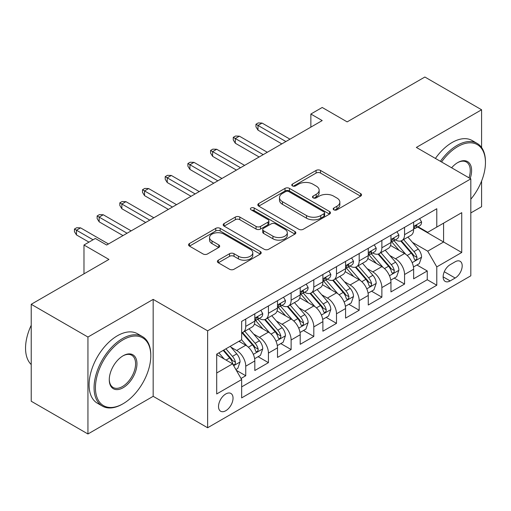 <?xml version="1.0" encoding="UTF-8"?>
<svg xmlns="http://www.w3.org/2000/svg" width="511" height="511" viewBox="0 0 511 511"><rect width="100%" height="100%" fill="white"/><g stroke="black" fill="none" stroke-linecap="round" stroke-linejoin="round"><path stroke-width="0.77" d="M333.843 209.823A2.204 1.271 0 0 0 336.96 209.823L360.619 196.16A3.149 1.82 0 0 0 361.545 194.876A3.149 1.82 0 0 0 360.619 193.586L320.531 170.444A3.149 1.82 0 0 0 316.079 170.444L292.42 184.107A2.204 1.271 0 0 0 291.768 185.008A2.204 1.271 0 0 0 292.42 185.908A2.204 1.271 0 0 0 295.537 185.908L298.596 184.139A10.079 5.819 0 0 1 312.847 184.139L316.188 186.068A10.079 5.819 0 0 1 319.145 190.181A10.079 5.819 0 0 1 316.188 194.295L313.128 196.064A2.204 1.271 0 0 0 312.483 196.965A2.204 1.271 0 0 0 313.128 197.866A2.204 1.271 0 0 0 316.245 197.866L319.311 196.096A10.079 5.819 0 0 1 333.562 196.096L336.902 198.025A10.079 5.819 0 0 1 339.853 202.139A10.079 5.819 0 0 1 336.902 206.252L333.843 208.022A2.204 1.271 0 0 0 333.191 208.922A2.204 1.271 0 0 0 333.843 209.823L333.843 208.022M225.779 410.729A10.265 5.928 120 0 0 232.486 401.678A10.265 5.928 120 0 0 230.915 393.451A10.265 5.928 120 0 0 225.779 393.962A10.265 5.928 120 0 0 219.072 403.007A10.265 5.928 120 0 0 220.643 411.234A10.265 5.928 120 0 0 225.779 410.729M218.312 260.188A3.149 1.82 0 0 0 217.392 261.479A3.149 1.82 0 0 0 218.312 262.763L229.56 269.259A3.149 1.82 0 0 0 234.012 269.259L260.291 254.082A3.149 1.82 0 0 0 261.217 252.798A3.149 1.82 0 0 0 260.291 251.514L220.203 228.366A3.149 1.82 0 0 0 215.751 228.366L189.472 243.543A3.149 1.82 0 0 0 188.546 244.826A3.149 1.82 0 0 0 189.472 246.11L203.059 253.954A3.149 1.82 0 0 0 207.511 253.954L218.759 247.465A3.149 1.82 0 0 0 219.679 246.174A3.149 1.82 0 0 0 218.759 244.89L212.02 241A8.425 4.867 0 0 1 209.555 237.564A8.425 4.867 0 0 1 214.754 233.067A8.425 4.867 0 0 1 223.933 234.121L250.326 249.362A8.425 4.867 0 0 1 252.792 252.798A8.425 4.867 0 0 1 247.592 257.295A8.425 4.867 0 0 1 238.413 256.235L234.012 253.699A3.149 1.82 0 0 0 229.56 253.699L218.312 260.188L218.312 262.763M481.592 147.513L481.592 109.769L424.871 77.02L347.161 121.886L322.205 107.476L310.86 114.03L322.205 120.577L106.665 245.018L95.321 238.471L83.976 245.018L83.976 273.839M87.943 337.043L87.943 433.98L153.172 396.319L153.172 299.382L87.943 337.043L31.222 304.294L108.932 259.428L83.976 245.018M153.172 299.382L207.626 330.821L470.816 178.869L470.816 275.806L207.626 427.758L207.626 330.821M481.592 109.769L416.363 147.43L470.816 178.869M298.82 229.267A3.149 1.82 0 0 0 303.272 229.267L329.55 214.096A3.149 1.82 0 0 0 330.476 212.812A3.149 1.82 0 0 0 329.55 211.522L289.469 188.38A3.149 1.82 0 0 0 285.01 188.38L258.732 203.55A3.149 1.82 0 0 0 257.812 204.841A3.149 1.82 0 0 0 258.732 206.125L298.82 229.267M251.929 210.296A2.204 1.271 0 0 1 254.165 210.609L254.165 207.99L294.924 231.521A3.149 1.82 0 0 1 295.843 232.805A3.149 1.82 0 0 1 294.924 234.089L268.645 249.259A3.149 1.82 0 0 1 264.187 249.259L224.099 226.118L224.099 223.55A3.149 1.82 0 0 0 223.179 224.834A3.149 1.82 0 0 0 224.099 226.118M224.099 223.55L235.347 217.054A3.149 1.82 0 0 1 239.8 217.054L256.062 226.437A3.149 1.82 0 0 0 260.514 226.437L267.975 222.132A3.149 1.82 0 0 0 268.895 220.848A3.149 1.82 0 0 0 267.975 219.564L251.048 209.791A2.204 1.271 0 0 1 250.403 208.89A2.204 1.271 0 0 1 251.763 207.715A2.204 1.271 0 0 1 254.165 207.99M87.943 433.98L31.222 401.231L31.222 304.294M470.816 212.927L481.592 206.706L481.592 181.06M241.039 378.472L245.746 375.751L236.331 370.315M230.972 347.18L236.67 350.469A12.832 7.41 60 0 1 245.746 366.189L254.817 360.951L254.817 370.513L268.435 362.65L258.106 356.691M253.66 334.079L259.358 337.369A12.832 7.41 60 0 1 268.435 353.088L277.505 347.85L277.505 357.413L291.123 349.55L280.801 343.59M276.349 320.985L282.046 324.268A12.832 7.41 60 0 1 291.123 339.987L300.2 334.75L300.2 344.312L313.811 336.455L303.489 330.496M299.037 307.884L304.735 311.173A12.832 7.41 60 0 1 313.811 326.893L322.888 321.649L322.888 331.211L336.5 323.354L326.178 317.395M321.726 294.783L327.423 298.073A12.832 7.41 60 0 1 336.5 313.792L345.577 308.555L345.577 318.117L359.188 310.254L348.866 304.294M344.414 281.682L350.112 284.972A12.832 7.41 60 0 1 359.188 300.692L368.265 295.454L368.265 305.016L381.877 297.153L371.554 291.193M367.102 268.588L372.8 271.871A12.832 7.41 60 0 1 381.877 287.591L390.953 282.353L390.953 291.915L404.565 284.059L404.565 274.496A12.832 7.41 -120 0 0 395.488 258.777L389.791 255.487M394.243 278.099L404.565 284.059M254.817 360.951A12.832 7.41 -120 0 0 245.746 345.232L238.937 341.297M277.505 347.85A12.832 7.41 -120 0 0 268.435 332.131L254.401 324.031M300.2 334.75A12.832 7.41 -120 0 0 291.123 319.03L277.09 310.931M322.888 321.649A12.832 7.41 -120 0 0 313.811 305.929L299.778 297.83M345.577 308.555A12.832 7.41 -120 0 0 336.5 292.835L322.467 284.729M368.265 295.454A12.832 7.41 -120 0 0 359.188 279.734L345.155 271.635M390.953 282.353A12.832 7.41 -120 0 0 381.877 266.633L367.843 258.534M455.16 261.785L450.172 264.672A9.945 5.742 120 0 0 443.669 273.436A9.945 5.742 120 0 0 445.196 281.408A9.945 5.742 120 0 0 450.172 280.916L455.16 278.029A9.945 5.742 120 0 0 461.657 269.265A9.945 5.742 120 0 0 460.136 261.293A9.945 5.742 120 0 0 455.16 261.785M216.702 372.998L232.582 363.832L241.658 379.552L241.658 397.89L436.784 285.234L436.784 266.895L427.707 251.176L412.479 242.386M241.658 379.552L216.702 393.962L216.702 354.136L241.658 339.726L241.658 321.387L436.784 208.737L436.784 227.076L461.74 212.665L461.74 252.485L436.784 266.895M259.237 318.436L259.358 318.506A12.832 7.41 60 0 0 265.777 319.145L274.848 313.901A12.832 7.41 -120 0 0 277.505 308.024L277.505 300.692M281.925 305.342L282.046 305.406A12.832 7.41 60 0 0 288.466 306.044L297.536 300.807A12.832 7.41 -120 0 0 300.2 294.93L300.2 287.591M304.613 292.241L304.735 292.311A12.832 7.41 60 0 0 311.154 292.944L320.225 287.706A12.832 7.41 -120 0 0 322.888 281.829L322.888 274.496M327.302 279.14L327.423 279.21A12.832 7.41 60 0 0 333.843 279.843L342.913 274.605A12.832 7.41 -120 0 0 345.577 268.729L345.577 261.396M349.99 266.039L350.112 266.11A12.832 7.41 60 0 0 356.531 266.748L365.608 261.504A12.832 7.41 -120 0 0 368.265 255.628L368.265 248.295M372.679 252.945L372.8 253.009A12.832 7.41 60 0 0 379.219 253.648L388.296 248.41A12.832 7.41 -120 0 0 390.953 242.533L390.953 235.194M241.658 386.884L427.253 279.734L427.253 270.958L413.642 278.814L413.642 269.252A12.832 7.41 -120 0 0 404.565 253.533L390.532 245.433M395.373 239.844L395.488 239.915A12.832 7.41 -120 0 0 401.908 240.547A12.832 7.41 -120 0 0 404.565 234.67L404.565 227.338M401.908 240.547L410.985 235.309A12.832 7.41 -120 0 0 413.642 229.433L413.642 222.093M245.746 319.03L245.746 326.369A12.832 7.41 60 0 1 243.083 332.239A12.832 7.41 60 0 1 241.658 332.763M243.083 332.239L252.159 327.002A12.832 7.41 -120 0 0 254.817 321.125L254.817 313.792M268.435 305.929L268.435 313.269A12.832 7.41 60 0 1 265.777 319.145M291.123 292.835L291.123 300.168A12.832 7.41 60 0 1 288.466 306.044M313.811 279.734L313.811 287.067A12.832 7.41 60 0 1 311.154 292.944M336.5 266.633L336.5 273.973A12.832 7.41 60 0 1 333.843 279.843M359.188 253.533L359.188 260.872A12.832 7.41 60 0 1 356.531 266.748M381.877 240.438L381.877 247.771A12.832 7.41 60 0 1 379.219 253.648M381.877 287.591L381.877 297.153M359.188 300.692L359.188 310.254M336.5 313.792L336.5 323.354M313.811 326.893L313.811 336.455M291.123 339.987L291.123 349.55M268.435 353.088L268.435 362.65M245.746 366.189L245.746 375.751M232.582 363.832L216.702 354.66M427.707 251.176L443.586 242.01L443.586 223.147L461.74 212.665M417.608 227.005L461.74 252.485M418.062 226.743L427.707 232.313L436.784 227.076M153.172 396.319L207.626 427.758M310.86 114.03L310.86 127.124M416.931 264.998L427.253 270.958M427.253 279.734L436.784 285.234M334.718 210.13L336.902 208.871A10.079 5.819 0 0 0 339.853 204.758L339.853 202.139M319.145 190.181L319.145 192.8A10.079 5.819 0 0 1 316.188 196.914L314.01 198.172M360.581 196.186L320.531 173.063A3.149 1.82 0 0 0 316.079 173.063L293.295 186.215M329.512 214.122L289.469 190.999A3.149 1.82 0 0 0 285.01 190.999L258.777 206.15M323.987 213.713A2.204 1.271 0 0 0 324.632 212.812A2.204 1.271 0 0 0 323.987 211.912L288.798 191.593A2.204 1.271 0 0 0 285.681 191.593L282.449 193.458A10.079 5.819 0 0 0 279.498 197.572A10.079 5.819 0 0 0 282.449 201.692L306.504 215.578A10.079 5.819 0 0 0 320.755 215.578L323.987 213.713L323.987 216.332A2.204 1.271 0 0 0 324.632 215.431L324.632 212.812M279.498 197.572L279.498 200.197A10.079 5.819 0 0 0 282.449 204.311L282.449 201.692M323.987 216.332L320.755 218.197A10.079 5.819 0 0 1 306.504 218.197L282.449 204.311M224.144 226.143L235.347 219.673L235.347 217.054M268.895 220.848L268.895 223.467A3.149 1.82 0 0 1 267.975 224.751L260.514 229.062A3.149 1.82 0 0 1 256.062 229.062L239.8 219.673A3.149 1.82 0 0 0 235.347 219.673M254.165 210.609L294.879 234.115M272.931 236.178A8.425 4.867 0 0 0 282.11 237.232A8.425 4.867 0 0 0 287.31 232.741A8.425 4.867 0 0 0 284.844 229.298L275.544 223.933A3.149 1.82 0 0 0 271.092 223.933L263.631 228.238A3.149 1.82 0 0 0 262.711 229.528A3.149 1.82 0 0 0 263.631 230.812L272.931 236.178L272.931 238.797A8.425 4.867 0 0 0 282.11 239.851A8.425 4.867 0 0 0 287.31 235.36L287.31 232.741M262.711 229.528L262.711 232.147A3.149 1.82 0 0 0 263.631 233.431L263.631 230.812M272.931 238.797L263.631 233.431M252.792 252.798L252.792 255.417A8.425 4.867 0 0 1 247.592 259.914A8.425 4.867 0 0 1 238.413 258.86L234.012 256.318A3.149 1.82 0 0 0 229.56 256.318L218.357 262.788M209.555 237.564L209.555 240.183A8.425 4.867 0 0 0 212.02 243.619L212.02 241M218.714 247.484L212.02 243.619M260.252 254.108L220.203 230.991A3.149 1.82 0 0 0 215.751 230.991L189.511 246.136M413.45 267.004L419.314 263.625L421.581 257.071A8.502 4.912 -120 0 0 418.266 249.087L407.906 237.085M405.823 254.363L393.975 240.649M399.085 250.371L392.205 242.412A20.376 11.766 -120 0 0 391.573 241.697M400.752 241.007L411.234 253.149A8.502 4.912 60 0 1 414.268 259.007L414.887 260.016L416.037 259.85L416.804 258.917L416.989 257.435A8.502 4.912 -120 0 0 413.961 251.578L403.594 239.576M401.365 240.809L412.633 253.852A4.331 2.504 60 0 1 413.725 255.551L416.989 257.435M419.652 218.625L421.581 221.966A8.502 4.912 60 0 1 419.818 225.728L415.507 228.219A8.502 4.912 -120 0 0 416.989 226.258L416.81 225.504L415.75 225.715L414.268 227.829A8.502 4.912 60 0 1 413.642 229.037M413.923 228.615L413.961 228.615A8.502 4.912 -120 0 0 415.507 228.219M285.905 141.534L257.998 125.425L257.998 130.139L255.954 126.869L255.954 124.243L257.998 125.425L262.079 123.068L289.986 139.177M257.998 130.139L281.817 143.891M255.954 124.243L258.221 122.934L262.079 123.068M470.816 199.201A39.143 22.599 120 0 0 485.45 162.562A39.143 22.599 120 0 0 457.773 146.58A39.143 22.599 120 0 0 441.568 161.981M440.399 161.31A40.107 23.155 -60 0 1 457.09 145.399A40.107 23.155 -60 0 1 477.146 143.412A40.107 23.155 -60 0 1 485.45 161.776L485.45 162.562M451.615 167.78A19.571 11.299 -60 0 1 457.767 162.562A19.571 11.299 -60 0 1 457.773 162.562L457.773 162.562A19.571 11.299 -60 0 1 470.165 178.492M435.41 158.429A40.107 23.155 -60 0 1 452.094 142.518A40.107 23.155 -60 0 1 472.151 140.531L477.146 143.412M468.977 177.809A18.613 10.744 120 0 0 466.396 162.032A18.613 10.744 120 0 0 457.428 162.766M122.429 404.112L123.113 403.716A39.143 22.599 120 0 0 150.79 355.777A39.143 22.599 120 0 0 123.113 339.796A39.143 22.599 120 0 0 95.429 387.734A39.143 22.599 120 0 0 123.113 403.716L122.429 404.112A40.107 23.155 -60 0 1 102.379 406.098A40.107 23.155 -60 0 1 96.228 373.956A40.107 23.155 -60 0 1 122.429 338.614A40.107 23.155 -60 0 1 142.486 336.628A40.107 23.155 -60 0 1 150.79 354.985L150.79 355.777M123.113 387.734A19.571 11.299 -60 0 1 109.271 379.743A19.571 11.299 -60 0 1 123.113 355.777A19.571 11.299 -60 0 1 123.113 355.771L123.113 355.771A19.571 11.299 -60 0 1 136.954 363.762A19.571 11.299 -60 0 1 123.113 387.734M109.277 379.347A18.613 10.744 120 0 0 113.123 387.479A18.613 10.744 120 0 0 122.429 386.559A18.613 10.744 120 0 0 134.591 370.156A18.613 10.744 120 0 0 131.736 355.247A18.613 10.744 120 0 0 122.768 355.975M102.379 406.098L97.384 403.217A40.107 23.155 -60 0 1 91.239 371.075A40.107 23.155 -60 0 1 117.441 335.733A40.107 23.155 -60 0 1 137.491 333.747L142.486 336.628M31.222 364.554A40.107 23.155 -60 0 1 31.222 325.252M390.762 280.105L396.625 276.719L398.893 270.172A8.502 4.912 -120 0 0 395.578 262.188L385.211 250.186M383.135 267.464L371.286 253.743M376.396 263.472L369.517 255.506A20.376 11.766 -120 0 0 368.885 254.797M378.063 254.108L388.545 266.25A8.502 4.912 60 0 1 391.579 272.108L392.199 273.11L393.349 272.951L394.115 272.018L394.3 270.536A8.502 4.912 -120 0 0 391.273 264.679L380.906 252.677M378.677 253.91L389.944 266.953A4.331 2.504 60 0 1 391.036 268.645L394.3 270.536M368.073 293.205L373.937 289.82L376.205 283.273A8.502 4.912 -120 0 0 372.889 275.288L362.523 263.286M360.447 280.565L348.598 266.844M353.708 276.566L346.828 268.607A20.376 11.766 -120 0 0 346.196 267.898M355.375 267.208L365.857 279.345A8.502 4.912 60 0 1 368.891 285.202L369.51 286.211L370.66 286.051L371.427 285.119L371.612 283.631A8.502 4.912 -120 0 0 368.578 277.773L358.217 265.771M355.988 267.01L367.256 280.054A4.331 2.504 60 0 1 368.348 281.746L371.612 283.631M345.385 306.306L351.249 302.921L353.516 296.367A8.502 4.912 -120 0 0 350.201 288.383L339.834 276.381M337.758 293.665L325.909 279.945M331.019 289.667L324.14 281.708A20.376 11.766 -120 0 0 323.508 280.999M332.687 280.309L343.168 292.445A8.502 4.912 60 0 1 346.203 298.303L346.822 299.312L347.965 299.152L348.738 298.213L348.924 296.731A8.502 4.912 -120 0 0 345.89 290.874L335.523 278.872M333.3 280.111L344.567 293.154A4.331 2.504 60 0 1 345.66 294.847L348.924 296.731M322.697 319.401L328.56 316.022L330.828 309.468A8.502 4.912 -120 0 0 327.513 301.484L317.146 289.481M315.07 306.76L303.221 293.046M308.331 302.768L301.452 294.809A20.376 11.766 -120 0 0 300.819 294.1M309.998 293.403L320.48 305.546A8.502 4.912 60 0 1 323.514 311.403L324.134 312.413L325.277 312.247L326.05 311.314L326.235 309.832A8.502 4.912 -120 0 0 323.201 303.975L312.834 291.973M310.611 293.205L321.879 306.249A4.331 2.504 60 0 1 322.971 307.948L326.235 309.832M396.964 231.726L398.893 235.066A8.502 4.912 60 0 1 397.13 238.829L392.818 241.313A8.502 4.912 -120 0 0 394.3 239.359L394.122 238.605L393.061 238.816L391.579 240.93A8.502 4.912 60 0 1 390.953 242.137M391.234 241.716L391.273 241.716A8.502 4.912 -120 0 0 392.818 241.313M263.216 154.635L235.309 138.526L235.309 143.24L233.265 139.963L233.265 137.344L235.309 138.526L239.391 136.169L267.298 152.278M235.309 143.24L259.128 156.992M233.265 137.344L235.533 136.035L239.391 136.169M374.276 244.826L376.205 248.161A8.502 4.912 60 0 1 374.442 251.923L370.13 254.414A8.502 4.912 -120 0 0 371.612 252.453L371.433 251.699L370.373 251.91L368.891 254.031A8.502 4.912 60 0 1 368.265 255.238M368.546 254.81L368.578 254.81A8.502 4.912 -120 0 0 370.13 254.414M240.528 167.736L212.621 151.62L212.621 156.34L210.577 153.064L210.577 150.445L212.621 151.62L216.702 149.263L244.609 165.379M212.621 156.34L236.44 170.093M210.577 150.445L212.844 149.135L216.702 149.263M351.587 257.921L353.516 261.262A8.502 4.912 60 0 1 351.753 265.024L347.442 267.515A8.502 4.912 -120 0 0 348.924 265.554L348.745 264.8L347.684 265.011L346.203 267.125A8.502 4.912 60 0 1 345.577 268.339M345.858 267.911L345.89 267.911A8.502 4.912 -120 0 0 347.442 267.515M217.839 180.837L189.932 164.721L189.932 169.435L187.888 166.164L187.888 163.546L189.932 164.721L194.014 162.364L221.921 178.473M189.932 169.435L213.751 183.194M187.888 163.546L190.156 162.236L194.014 162.364M328.899 271.022L330.828 274.362A8.502 4.912 60 0 1 329.065 278.125L324.753 280.616A8.502 4.912 -120 0 0 326.235 278.655L326.056 277.901L324.996 278.112L323.514 280.226A8.502 4.912 60 0 1 322.888 281.433M323.169 281.012L323.201 281.012A8.502 4.912 -120 0 0 324.753 280.616M195.151 193.931L167.244 177.822L167.244 182.536L165.2 179.265L165.2 176.64L167.244 177.822L171.326 175.465L199.233 191.574M167.244 182.536L191.063 196.294M165.2 176.64L167.467 175.33L171.326 175.465M300.008 332.501L305.872 329.116L308.139 322.569A8.502 4.912 -120 0 0 304.824 314.584L294.457 302.582M292.381 319.86L280.533 306.146M285.643 315.868L278.763 307.903A20.376 11.766 -120 0 0 278.131 307.194M287.31 306.504L297.792 318.647A8.502 4.912 60 0 1 300.826 324.504L301.445 325.507L302.589 325.347L303.362 324.415L303.547 322.933A8.502 4.912 -120 0 0 300.513 317.076L290.146 305.073M287.923 306.306L299.19 319.349A4.331 2.504 60 0 1 300.283 321.042L303.547 322.933M306.21 284.122L308.139 287.463A8.502 4.912 60 0 1 306.376 291.225L302.065 293.71A8.502 4.912 -120 0 0 303.547 291.755L303.368 291.002L302.308 291.213L300.826 293.327A8.502 4.912 60 0 1 300.2 294.534M300.481 294.112L300.513 294.112A8.502 4.912 -120 0 0 302.065 293.71M172.456 207.032L144.549 190.922L144.549 195.636L142.512 192.36L142.512 189.741L144.549 190.922L148.637 188.565L176.544 204.675M144.549 195.636L168.375 209.389M142.512 189.741L144.779 188.431L148.637 188.565M277.32 345.602L283.177 342.217L285.451 335.67A8.502 4.912 -120 0 0 282.136 327.685L271.769 315.683M269.693 332.961L257.844 319.241M262.954 328.963L256.075 321.004A20.376 11.766 -120 0 0 255.443 320.295M264.615 319.605L275.103 331.741A8.502 4.912 60 0 1 278.137 337.599L278.75 338.608L279.9 338.448L280.673 337.516L280.858 336.027A8.502 4.912 -120 0 0 277.824 330.17L267.457 318.168M265.235 319.407L276.502 332.45A4.331 2.504 60 0 1 277.594 334.143L280.858 336.027M283.522 297.223L285.451 300.557A8.502 4.912 60 0 1 283.688 304.32L279.376 306.811A8.502 4.912 -120 0 0 280.858 304.85L280.68 304.096L279.613 304.307L278.137 306.428A8.502 4.912 60 0 1 277.505 307.635M277.792 307.207L277.824 307.207A8.502 4.912 -120 0 0 279.376 306.811M149.768 220.132L121.861 204.017L121.861 208.737L119.823 205.46L119.823 202.841L121.861 204.017L125.949 201.66L153.856 217.775M121.861 208.737L145.686 222.489M119.823 202.841L122.091 201.532L125.949 201.66M254.631 358.703L260.489 355.317L262.756 348.764A8.502 4.912 -120 0 0 259.447 340.78L249.081 328.777M247.005 346.062L241.575 339.777M240.259 342.063L239.378 341.041M241.927 332.706L252.415 344.842A8.502 4.912 60 0 1 255.449 350.699L256.062 351.709L257.212 351.549L257.985 350.61L258.17 349.128A8.502 4.912 -120 0 0 255.136 343.271L244.769 331.269M242.546 332.508L253.814 345.551A4.331 2.504 60 0 1 254.906 347.244L258.17 349.128M260.834 310.318L262.756 313.658A8.502 4.912 60 0 1 261 317.42L256.688 319.912A8.502 4.912 -120 0 0 258.17 317.951L257.991 317.197L256.924 317.408L255.449 319.522A8.502 4.912 60 0 1 254.817 320.736M255.104 320.308L255.136 320.308A8.502 4.912 -120 0 0 256.688 319.912M127.079 233.233L99.172 217.118L99.172 221.838L97.135 218.561L97.135 215.942L99.172 217.118L103.26 214.761L131.167 230.87M99.172 221.838L122.998 235.59M97.135 215.942L99.402 214.633L103.26 214.761M235.871 369.53L237.8 368.418L240.068 361.865A8.502 4.912 -120 0 0 236.759 353.88L230.231 346.324M224.144 358.958L218.887 352.877M217.571 355.164L216.702 354.155M223.198 350.386L229.726 357.943A8.502 4.912 60 0 1 232.761 363.8L233.374 364.809L234.523 364.643L235.296 363.711L235.482 362.229A8.502 4.912 -120 0 0 232.448 356.371L225.919 348.815M223.722 350.08L231.125 358.645A4.331 2.504 60 0 1 232.218 360.344L235.482 362.229M93.047 239.78L76.484 230.218L76.484 234.932L74.446 231.662L74.446 229.037L76.484 230.218L80.572 227.861L108.479 243.971M76.484 234.932L88.965 242.137M74.446 229.037L76.714 227.727L80.572 227.861M236.67 350.469L245.746 345.232M259.358 337.369L268.435 332.131M282.046 324.268L291.123 319.03M304.735 311.173L313.811 305.929M327.423 298.073L336.5 292.835M350.112 284.972L359.188 279.734M372.8 271.871L381.877 266.633M395.488 258.777L404.565 253.533M404.565 234.67L413.642 229.433M245.746 326.369L254.817 321.125M268.435 313.269L277.505 308.024M291.123 300.168L300.2 294.93M313.811 287.067L322.888 281.829M336.5 273.973L345.577 268.729M359.188 260.872L368.265 255.628M381.877 247.771L390.953 242.533M404.565 274.496L413.642 269.252M444.283 271.75L455.16 278.029M443.133 276.853L450.172 280.916M336.902 208.871L336.902 206.252M313.128 197.866L313.128 196.064M316.188 196.914L316.188 194.295M292.42 185.908L292.42 184.107M316.079 173.063L316.079 170.444M320.531 173.063L320.531 170.444M360.619 196.16L360.619 193.586M258.732 206.125L258.732 203.55M285.01 190.999L285.01 188.38M289.469 190.999L289.469 188.38M329.55 214.096L329.55 211.522M306.504 218.197L306.504 215.578M320.755 218.197L320.755 215.578M239.8 219.673L239.8 217.054M256.062 229.062L256.062 226.437M260.514 229.062L260.514 226.437M267.975 224.751L267.975 222.132M294.924 234.089L294.924 231.521M229.56 256.318L229.56 253.699M234.012 256.318L234.012 253.699M238.413 258.86L238.413 256.235M218.759 247.465L218.759 244.89M189.472 246.11L189.472 243.543M215.751 230.991L215.751 228.366M220.203 230.991L220.203 228.366M260.291 254.082L260.291 251.514M412.153 262.648L421.524 257.237M413.961 251.578L418.266 249.087M407.178 255.487L411.234 253.149M421.524 221.87L413.642 226.418M415.89 225.626L416.989 226.258M389.465 275.748L398.836 270.338M391.273 264.679L395.578 262.188M384.489 268.588L388.545 266.25M366.777 288.843L376.147 283.433M368.578 277.773L372.889 275.288M361.801 281.689L365.857 279.345M344.088 301.944L353.459 296.533M345.89 290.874L350.201 288.383M339.112 294.79L343.168 292.445M321.4 315.044L330.77 309.634M323.201 303.975L327.513 301.484M316.424 307.884L320.48 305.546M398.836 234.964L390.953 239.518M393.202 238.72L394.3 239.359M376.147 248.065L368.265 252.619M370.513 251.821L371.612 252.453M353.459 261.166L345.577 265.72M347.825 264.922L348.924 265.554M330.77 274.266L322.888 278.814M325.137 278.022L326.235 278.655M298.711 328.145L308.082 322.735M300.513 317.076L304.824 314.584M293.736 320.985L297.792 318.647M308.082 287.361L300.2 291.915M302.448 291.117L303.547 291.755M276.023 341.239L285.394 335.829M277.824 330.17L282.136 327.685M271.047 334.085L275.103 331.741M285.394 300.462L277.505 305.016M279.76 304.217L280.858 304.85M253.335 354.34L262.705 348.93M255.136 343.271L259.447 340.78M248.359 347.186L252.415 344.842M262.705 313.562L254.817 318.117M257.071 317.318L258.17 317.951M233.661 365.697L240.017 362.031M232.448 356.371L236.759 353.88M226.054 360.063L229.726 357.943"/></g></svg>
